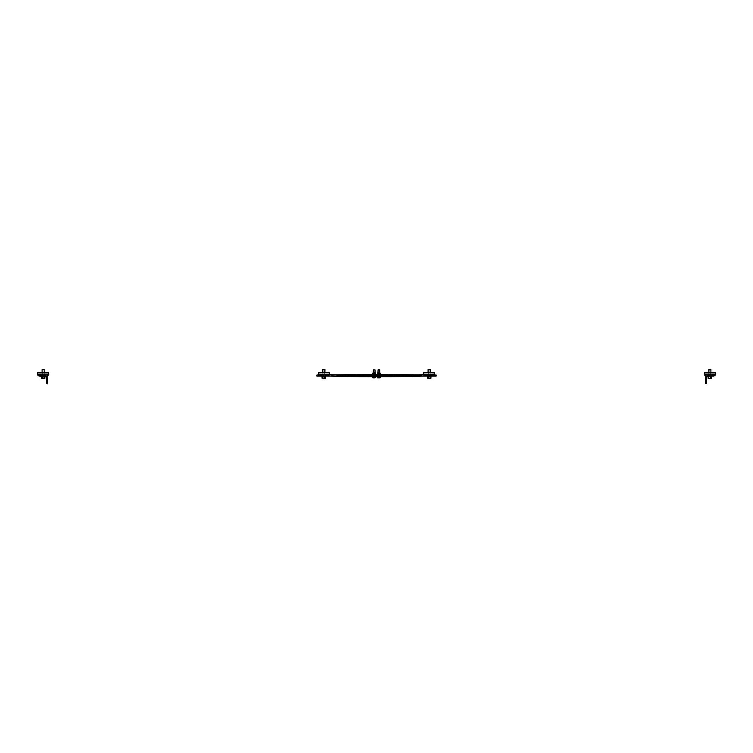 <?xml version="1.0" encoding="UTF-8"?>
<svg xmlns="http://www.w3.org/2000/svg" width="753" height="753" viewBox="0 0 753 753"><rect width="100%" height="100%" fill="white"/><g stroke="black" fill="none" stroke-linecap="round" stroke-linejoin="round"><path stroke-width="0.56" stroke-dasharray="3.77 2.82" d="M379.456 376.669L377.94 376.669L379.456 376.669M379.456 375.578L377.94 375.578L379.456 375.578M374.806 376.669L373.281 376.669L374.806 376.669M374.806 375.578L373.281 375.578L374.806 375.578M429.963 376.124L427.968 376.124L429.963 376.124M429.963 375.022L427.968 375.022L429.963 375.022M324.684 376.124L322.698 376.124L324.684 376.124M324.684 375.022L322.698 375.022L324.684 375.022M422.16 375.022L436.119 375.022L436.119 376.124L422.16 376.124L436.119 376.124L428.363 376.124L428.363 375.022L414.404 375.022A4.386 3.106 90 0 0 414.338 375.032A2562.854 1812.207 -90 0 1 376.886 375.578L384.642 375.578A2562.854 1812.207 90 0 0 422.094 375.032A4.386 3.106 -90 0 1 422.16 375.022L428.363 375.022M384.642 374.476L376.114 374.476A2563.956 1812.989 -90 0 0 338.643 375.022A3.294 2.325 90 0 1 338.596 375.022L330.84 375.022A4.386 3.106 90 0 1 330.906 375.032A2562.854 1812.207 -90 0 0 368.358 375.578L376.114 375.578L368.358 375.578A2562.854 1812.207 -90 0 0 330.906 376.124A4.386 3.106 90 0 1 330.84 376.124L338.596 376.124A4.386 3.106 -90 0 0 338.662 376.124A2562.854 1812.207 90 0 1 376.114 375.578L384.642 375.578A2562.854 1812.207 90 0 1 422.094 376.124A4.386 3.106 -90 0 0 422.16 376.124L428.363 376.124M330.84 375.022L318.378 375.022L324.637 375.022L324.637 376.124L338.596 376.124L330.84 376.124M368.358 376.669L384.642 376.669M376.886 376.669A2563.956 1812.989 90 0 0 414.357 376.124A3.294 2.325 -90 0 1 414.404 376.124L422.16 376.124M379.456 374.476L377.94 374.476L379.456 374.476M374.806 374.476L373.281 374.476L374.806 374.476M324.637 375.022L316.881 375.022L316.881 376.124L324.637 376.124M368.358 374.476L376.114 374.476M378.166 376.669L379.757 376.669L378.166 376.669M379.691 369.921L378.213 369.921M377.695 376.669L380.369 376.669L377.695 376.669L377.488 377.855L378.467 377.855L377.695 377.733M378.326 369.761L379.531 369.761M379.804 377.855L378.467 377.855L379.804 377.855M379.239 376.669L379.239 377.733M380.209 374.194L377.441 374.072M380.001 372.641L377.648 372.641M377.648 372.867L379.841 372.867M377.441 373.366L380.218 373.366L380.199 374.072M378.458 372.716L379.55 372.716L378.458 372.716M378.392 372.641L379.691 372.641L378.392 372.641M378.458 374.109L379.55 374.109L378.458 374.109M379.267 374.194L377.959 374.194L379.267 374.194M378.815 374.072L378.815 373.366M378.194 374.476L379.719 374.476L378.194 374.476M378.194 374.194L379.719 374.194L378.194 374.194M377.564 374.476L380.604 374.476L377.564 374.476M380.604 374.194L377.046 374.194M374.834 376.669L373.243 376.669L374.834 376.669M375.041 369.921L373.563 369.921M375.719 376.669L372.631 376.669M373.469 369.761L374.881 369.761M374.589 377.733L373.817 377.855L375.154 377.855L374.589 376.669M373.817 377.855L372.839 377.855L373.817 377.855M373.046 376.669L373.046 377.733M375.559 374.194L372.782 374.072M375.352 372.641L372.999 372.641M372.999 372.867L375.182 372.867M375.549 374.072L375.559 373.366L372.782 373.366M374.166 374.072L374.166 373.366M374.542 372.716L373.45 372.716L374.542 372.716M374.608 372.641L373.309 372.641L374.608 372.641M374.542 374.109L373.45 374.109L374.542 374.109M373.733 374.194L375.041 374.194L373.733 374.194M374.806 374.194L373.281 374.194L374.806 374.194M375.436 374.476L372.396 374.476L375.436 374.476M375.954 374.194L372.396 374.194M322.99 375.022L322.99 372.829L324.741 372.829L322.99 372.829L324.741 372.829L322.99 372.829L322.99 375.022L324.741 375.022L322.99 375.022M329.343 374.203L329.343 372.829L318.378 372.829L318.378 374.203L318.378 372.829L329.343 372.829L329.343 374.203L318.378 374.203L318.378 375.022L329.343 375.022L329.343 372.829L318.378 372.829L318.378 374.203L329.343 374.203L329.343 375.022L329.343 374.203L318.378 374.203L318.378 375.022L329.343 375.022M325.682 376.538L322.039 376.538L325.682 376.971L322.039 376.971L324.025 376.971L322.764 376.971L324.025 376.971L322.962 376.971L322.519 378.345L325.418 378.345L322.068 378.204L325.654 378.204L322.068 378.204L322.068 376.971L325.682 376.538L322.039 376.538L324.957 376.538L322.764 376.971L324.957 376.971L324.195 376.971L325.211 378.345L323.865 378.345L324.759 378.204L324.759 376.971L322.962 376.971L322.519 378.345M325.032 376.124L322.698 376.538L325.032 376.538L322.698 376.538L325.032 376.538L322.698 376.124L325.032 376.124L322.698 376.124L325.032 376.124L325.032 375.022L325.032 376.124M326.19 376.124L321.531 376.124M323.865 376.971L325.004 376.971L323.865 376.971M322.83 369.384L324.901 369.384L322.83 369.384L324.901 369.384L322.83 369.384L322.83 376.867L324.138 376.867M322.83 372.829L322.83 376.867L324.901 376.867L322.726 376.971L323.969 376.867M318.378 374.203L318.378 375.022M325.654 376.971L324.759 376.971L325.654 376.971L325.654 378.204M322.962 376.971L322.962 378.204M324.759 376.971L324.759 378.204M428.269 375.022L428.269 372.829L430.01 372.829L428.269 372.829L430.01 372.829L428.269 372.829L428.269 375.022L430.01 375.022L428.269 375.022M434.622 374.203L434.622 372.829L423.657 372.829L423.657 374.203L423.657 372.829L434.622 372.829L434.622 374.203L423.657 374.203L423.657 375.022L434.622 375.022L434.622 372.829L423.657 372.829L423.657 374.203L434.622 374.203L434.622 375.022L434.622 374.203L423.657 374.203L423.657 375.022L434.622 375.022M430.961 376.538L427.318 376.538L430.236 376.538L429.219 376.538L429.474 376.971L430.961 376.971L427.318 376.971L429.304 376.971L428.043 376.971L429.304 376.971L428.241 376.971L427.789 378.345L430.688 378.345L427.346 378.204L430.932 378.204L427.346 378.204L427.346 376.971L430.961 376.538L427.318 376.538L430.236 376.538L428.043 376.971L430.236 376.971L429.474 376.971L430.481 378.345L429.135 378.345L430.038 378.204L430.038 376.971L428.241 376.971L428.241 378.204L427.346 378.204M430.302 376.124L427.977 376.538L430.302 376.538L427.977 376.538L430.302 376.538L427.977 376.124L430.302 376.124L427.977 376.124L430.302 376.124L430.302 375.022L430.302 376.124M431.469 376.124L426.81 376.124M429.135 376.971L427.996 376.971L429.135 376.971M428.099 369.384L430.17 369.384L428.099 369.384L430.17 369.384L428.099 369.384L428.099 376.867L429.417 376.867M428.099 372.829L428.099 376.867L430.17 376.867L427.996 376.971L429.238 376.867M423.657 374.203L423.657 375.022M430.932 376.971L430.038 376.971L430.932 376.971L430.932 378.204M428.241 376.971L428.241 378.204M430.038 376.971L430.038 378.204M43.137 376.124L41.97 376.124L43.137 376.124M43.137 375.022L41.97 375.022L43.137 375.022M47.524 375.022L38.751 375.022L38.751 375.578A0.546 0.546 0 0 0 39.297 376.124L45.331 376.124A1.101 1.101 0 0 1 46.422 377.215L46.422 383.249A0.546 0.546 0 0 0 46.968 383.804L47.524 383.804L47.524 375.022L38.751 375.022M42.262 375.022L42.262 372.829L44.003 372.829L42.262 372.829L44.003 372.829L42.262 372.829L42.262 375.022L44.003 375.022L42.262 375.022M48.616 374.203L48.616 372.829L37.65 372.829L37.65 374.203L48.616 374.203L48.616 375.022L37.65 375.022L48.616 375.022L48.616 374.203L37.65 374.203L37.65 375.022L48.616 375.022L48.616 374.203L37.65 374.203L37.65 372.829L48.616 372.829L48.616 374.203L48.616 372.829L37.65 372.829L37.65 374.203M44.954 376.538L41.311 376.538L44.954 376.538L41.311 376.538L44.229 376.538L41.311 376.971L42.234 376.971L41.34 376.971L41.34 378.204L44.691 378.345L41.34 378.204M44.926 376.971L41.311 376.971L44.032 376.971L42.234 376.971L42.234 378.204L42.234 376.971L41.34 376.971L44.954 376.971L44.032 376.971L44.926 376.971L44.926 378.204M44.295 376.124L41.97 376.538L44.295 376.538L41.97 376.538L44.295 376.538L41.97 376.124L44.295 376.124L41.97 376.124L44.295 376.124L44.295 375.022L44.295 376.124M40.803 376.538L45.462 376.538L40.803 376.124M43.137 376.971L41.989 376.971L43.137 376.971M42.093 369.384L44.173 369.384L42.093 369.384L44.173 369.384L42.093 369.384L42.093 376.867L43.41 376.867M44.032 376.971L44.032 378.204L44.032 376.971L42.036 376.971L44.229 376.971L43.467 376.971L44.032 376.971L44.032 378.204M42.093 372.829L41.989 376.971L43.232 376.867M42.234 376.971L42.234 378.204M709.863 376.124L711.03 376.124L709.863 376.124M709.863 375.022L711.03 375.022L709.863 375.022M705.476 383.804L706.032 383.804A0.546 0.546 0 0 0 706.578 383.249L706.578 377.215A1.101 1.101 0 0 1 707.669 376.124L713.703 376.124A0.546 0.546 0 0 0 714.249 375.578L714.249 375.022L705.476 375.022L705.476 383.804M710.738 375.022L710.738 372.829L708.997 372.829L710.738 372.829L708.997 372.829L710.738 372.829L710.738 375.022L708.997 375.022L710.738 375.022M704.384 374.203L704.384 372.829L715.35 372.829L715.35 374.203L704.384 374.203L704.384 375.022L715.35 375.022L704.384 375.022L715.35 375.022L715.35 374.203L704.384 374.203L704.384 372.829L715.35 372.829L715.35 375.022L715.35 372.829L704.384 372.829L704.384 375.022L704.384 374.203L715.35 374.203M714.249 375.022L705.476 375.022M708.046 376.538L711.689 376.538L708.046 376.971L711.689 376.971L708.968 376.971L710.766 376.971L710.766 378.204L709.863 378.345L708.074 378.204L709.863 378.345L708.074 378.204L708.074 376.971L708.968 376.971L708.046 376.538L711.689 376.538L708.046 376.971L711.689 376.971L711.425 378.345M708.705 376.124L711.03 376.538L708.705 376.538L711.03 376.538L708.705 376.538L711.03 376.124L708.705 376.124L711.03 376.124L708.705 376.124L708.705 375.022L708.705 376.124M712.197 376.124L707.538 376.538M709.863 376.971L711.011 376.971L709.863 376.971M710.907 372.829L710.907 376.867L710.907 369.384L708.827 369.384M709.015 369.196L710.719 369.196M708.074 378.204L711.209 378.345L710.766 376.971L708.968 376.971L708.517 378.345L709.863 378.345L708.968 378.204L708.968 376.971L708.074 376.971M710.766 376.971L710.766 378.204M708.968 376.971L708.968 378.204M414.338 375.032L422.094 375.032M330.906 375.032L338.662 375.032L330.887 375.022M330.906 376.124L338.662 376.124M379.437 376.604L378.213 376.604L379.437 376.604M373.563 376.604L374.787 376.604L373.563 376.604M710.907 376.867L708.827 376.867L710.907 376.867M379.719 376.669L379.691 372.641L379.691 376.604M377.94 376.669L377.959 372.641L377.893 376.669M375.041 374.194L375.107 376.669L375.069 374.194M373.281 376.669L373.309 372.641L373.243 376.669M427.968 376.124L427.968 375.022L427.977 376.124M322.698 376.124L322.698 375.022L322.698 376.124M324.741 372.829L324.741 375.022L324.741 372.829M325.004 376.971L324.901 372.829M324.901 376.867L324.901 369.384M430.01 372.829L430.01 375.022L430.01 372.829M430.274 376.971L430.17 372.829M430.17 376.867L430.17 369.384M41.97 376.124L41.97 375.022L41.97 376.124M44.003 372.829L44.003 375.022L44.003 372.829M44.173 369.384L44.276 376.971M44.173 376.867L44.173 372.829M711.03 376.124L711.03 375.022L711.03 376.124M708.997 372.829L708.997 375.022L708.997 372.829M708.827 376.867L708.827 372.829L708.827 376.867"/><path stroke-width="1.13" d="M329.343 374.203L329.343 372.829L318.378 372.829L318.378 374.203L338.596 375.022A4.386 3.106 -90 0 1 338.662 375.032A2562.854 1812.207 90 0 0 376.114 375.578L376.886 375.578A2562.854 1812.207 -90 0 1 414.338 376.124A4.386 3.106 90 0 0 414.404 376.124L428.363 376.124L428.363 375.022M422.16 376.124L422.16 376.124A3.294 2.325 90 0 0 422.113 376.124A2563.956 1812.989 -90 0 1 384.642 376.669L376.114 376.669A2563.956 1812.989 -90 0 1 338.643 376.124A3.294 2.325 90 0 0 338.596 376.124L324.637 376.124L324.637 375.022M330.84 375.022A3.294 2.325 -90 0 0 330.887 375.022A2563.956 1812.989 90 0 1 368.358 374.476L376.886 374.476A2563.956 1812.989 90 0 1 414.357 375.022A3.294 2.325 -90 0 0 414.404 375.022L434.622 374.203L434.622 372.829L423.657 372.829L423.657 374.203M324.637 376.124L316.881 376.124L316.881 375.022L318.378 375.022L318.378 374.203M330.84 376.124A3.294 2.325 -90 0 1 330.887 376.124A2563.956 1812.989 90 0 0 368.358 376.669L376.114 376.669M428.363 376.124L436.119 376.124L436.119 375.022L423.657 375.022M422.16 375.022A3.294 2.325 90 0 1 422.113 375.022A2563.956 1812.989 -90 0 0 384.642 374.476L376.886 374.476M378.213 369.921L379.691 369.921L379.691 372.641M379.691 369.921L378.326 369.761M377.281 376.669L377.488 377.855M378.411 377.733L379.183 377.855L377.846 377.855L378.411 376.669M379.183 377.855L380.161 377.855L379.183 377.855M379.954 376.669L379.954 377.733M380.369 376.669L380.369 377.733M379.531 374.194L380.209 374.194L380.218 373.366L377.441 373.366L377.451 374.072L379.531 374.194M377.441 374.194L377.441 373.366M377.648 372.867L380.001 372.867L377.441 373.111M378.844 374.072L378.844 373.366M377.046 374.476L380.604 374.476M373.563 369.921L375.041 369.921L375.041 372.641M372.839 377.855L372.631 376.669L375.719 376.669L375.719 377.733L374.533 377.855L375.719 377.733M375.041 369.921L373.309 369.921L373.309 372.641M373.196 377.855L374.533 377.855L373.196 377.855M373.761 376.669L373.761 377.733M375.305 376.669L375.305 377.733M374.185 374.072L374.185 373.366L375.559 373.366L375.559 374.194L372.791 374.194M372.999 372.867L375.352 372.867L372.791 373.111M374.185 373.366L372.782 373.366L372.801 374.072L372.782 373.366M372.396 374.476L375.954 374.476M329.343 375.022L318.378 375.022M322.039 376.538L325.682 376.538M321.531 376.124L326.19 376.124M322.83 369.384L324.901 369.384L322.83 369.384L322.83 372.829M325.654 378.204L325.654 376.971M323.865 378.345L325.211 378.345L323.865 378.345M322.068 376.971L322.068 378.204M322.962 376.971L322.962 378.204M324.759 376.971L324.759 378.204M434.622 374.203L434.622 375.022M427.318 376.538L430.961 376.538M426.81 376.124L431.469 376.124M428.099 369.384L430.17 369.384L428.099 369.384L428.099 372.829M430.932 378.204L430.932 376.971M427.789 378.345L429.135 378.345L427.789 378.345M429.135 378.345L430.481 378.345L429.135 378.345M427.346 376.971L427.346 378.204M428.241 376.971L428.241 378.204M430.038 376.971L430.038 378.204M47.524 383.804L46.968 383.804A0.546 0.546 0 0 1 46.422 383.249L46.422 377.215A1.101 1.101 0 0 0 45.331 376.124L39.297 376.124A0.546 0.546 0 0 1 38.751 375.578L38.751 375.022L47.524 375.022L47.524 383.804M48.616 374.203L48.616 372.829L37.65 372.829L37.65 374.203L48.616 374.203L48.616 375.022L47.524 375.022M37.65 374.203L37.65 375.022L38.751 375.022M41.311 376.538L44.954 376.538M45.331 376.124L40.803 376.538L45.462 376.133M42.093 369.384L44.173 369.384L42.093 369.384L42.093 372.829M44.926 378.204L44.926 376.971M41.791 378.345L43.137 378.345L41.791 378.345M43.137 378.345L44.483 378.345L43.137 378.345M41.34 376.971L41.34 378.204M42.234 376.971L42.234 378.204M44.032 376.971L44.032 378.204M705.476 375.022L714.249 375.022L714.249 375.578A0.546 0.546 0 0 1 713.703 376.124L707.669 376.124A1.101 1.101 0 0 0 706.578 377.215L706.578 383.249A0.546 0.546 0 0 1 706.032 383.804L705.476 383.804L705.476 375.022L704.384 375.022L704.384 374.203L715.35 374.203L715.35 372.829L704.384 372.829L704.384 374.203M715.35 374.203L715.35 375.022L714.249 375.022M711.689 376.538L708.046 376.538M707.538 376.538L712.197 376.124M710.719 369.196L708.827 369.384L710.907 369.384L710.907 372.829M708.074 378.204L708.074 376.971M708.968 378.204L709.863 378.345L708.517 378.345L708.968 376.971M710.766 378.204L709.863 378.345L710.766 378.204L710.766 376.971M711.425 378.345L711.66 376.971M709.015 369.196L708.827 372.829L708.827 369.384M330.887 376.124L338.643 376.124M414.357 375.022L422.113 375.022M377.959 372.641L378.119 369.761M324.901 372.829L324.901 369.384M430.17 372.829L430.17 369.384M44.173 372.829L44.173 369.384"/></g></svg>
